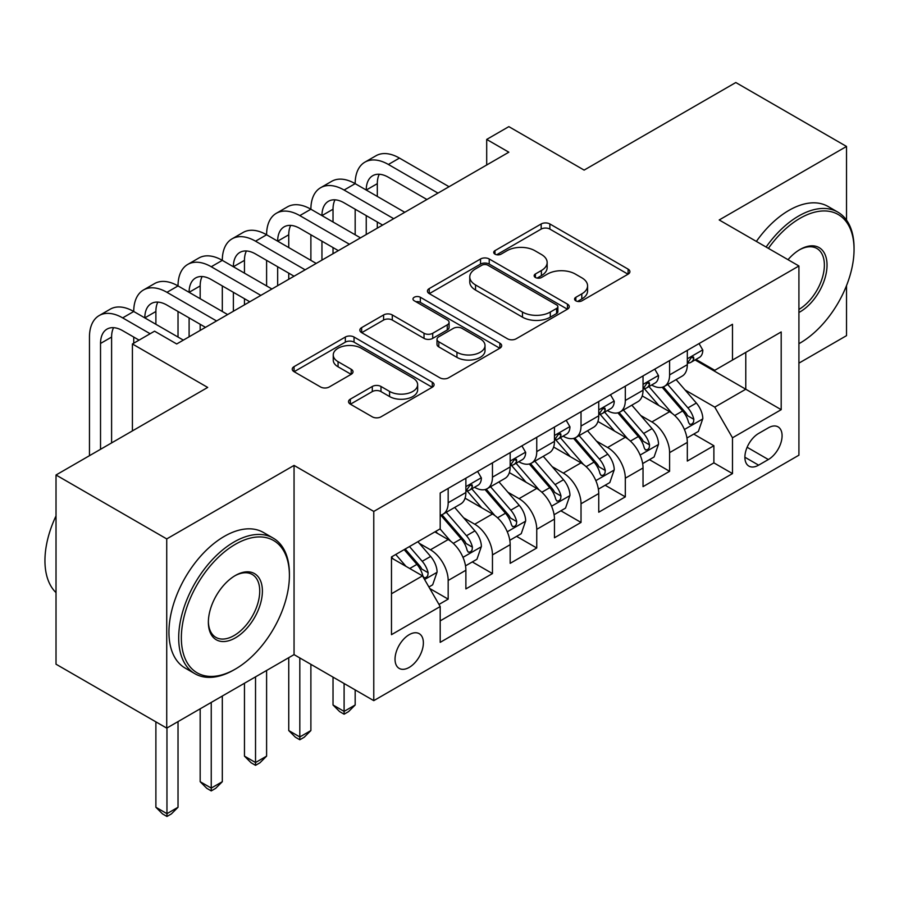 <?xml version="1.0" encoding="UTF-8"?>
<svg xmlns="http://www.w3.org/2000/svg" width="899" height="899" viewBox="0 0 899 899"><rect width="100%" height="100%" fill="white"/><g stroke="black" fill="none" stroke-linecap="round" stroke-linejoin="round"><path stroke-width="1.35" d="M575.843 300.828A4.304 2.483 0 0 0 581.923 300.828L628.109 274.161A6.147 3.551 0 0 0 629.907 271.655A6.147 3.551 0 0 0 628.109 269.138L549.862 223.963A6.147 3.551 0 0 0 541.176 223.963L494.989 250.63A4.304 2.483 0 0 0 493.731 252.394A4.304 2.483 0 0 0 494.989 254.147A4.304 2.483 0 0 0 501.069 254.147L507.047 250.697A19.677 11.361 0 0 1 534.871 250.697L541.389 254.462A19.677 11.361 0 0 1 547.154 262.497A19.677 11.361 0 0 1 541.389 270.52L535.411 273.97A4.304 2.483 0 0 0 534.152 275.735A4.304 2.483 0 0 0 535.411 277.488A4.304 2.483 0 0 0 541.501 277.488L547.48 274.038A19.677 11.361 0 0 1 575.293 274.038L581.81 277.802A19.677 11.361 0 0 1 587.575 285.837A19.677 11.361 0 0 1 581.81 293.861L575.843 297.311A4.304 2.483 0 0 0 574.573 299.075A4.304 2.483 0 0 0 575.843 300.828L575.843 297.311M409.202 667.406A20.036 11.575 120 0 0 422.294 649.741A20.036 11.575 120 0 0 419.226 633.683A20.036 11.575 120 0 0 409.202 634.672A20.036 11.575 120 0 0 396.111 652.337A20.036 11.575 120 0 0 399.178 668.395A20.036 11.575 120 0 0 409.202 667.406M350.34 399.145A6.147 3.551 0 0 0 348.542 401.651A6.147 3.551 0 0 0 350.34 404.168L372.298 416.833A6.147 3.551 0 0 0 380.985 416.833L432.284 387.222A6.147 3.551 0 0 0 434.082 384.716A6.147 3.551 0 0 0 432.284 382.21L354.037 337.035A6.147 3.551 0 0 0 345.34 337.035L294.052 366.646A6.147 3.551 0 0 0 292.242 369.152A6.147 3.551 0 0 0 294.052 371.669L320.561 386.975A6.147 3.551 0 0 0 329.259 386.975L351.206 374.299A6.147 3.551 0 0 0 353.015 371.793A6.147 3.551 0 0 0 351.206 369.275L338.058 361.69A16.44 9.496 0 0 1 333.248 354.97A16.44 9.496 0 0 1 343.396 346.205A16.44 9.496 0 0 1 361.319 348.261L412.832 377.996A16.44 9.496 0 0 1 417.642 384.716A16.44 9.496 0 0 1 407.494 393.481A16.44 9.496 0 0 1 389.57 391.425L380.985 386.469A6.147 3.551 0 0 0 372.298 386.469L350.34 399.145L350.34 404.168M846.521 220.12L846.521 146.447L735.809 82.528L584.125 170.102L508.845 126.635L486.696 139.424L508.845 152.201L176.698 343.969L154.561 331.18L132.411 343.969L132.411 430.891M166.731 538.917L166.731 728.123L294.052 654.618L294.052 465.412L166.731 538.917L56.019 474.998L207.703 387.435L132.411 343.969M294.052 465.412L373.77 511.43L798.919 265.98L798.919 455.186L373.77 700.647L373.77 511.43M846.521 146.447L719.2 219.963L798.919 265.98M507.486 338.788A6.147 3.551 0 0 0 516.172 338.788L567.471 309.177A6.147 3.551 0 0 0 569.269 306.66A6.147 3.551 0 0 0 567.471 304.154L489.225 258.979A6.147 3.551 0 0 0 480.527 258.979L429.239 288.59A6.147 3.551 0 0 0 427.441 291.107A6.147 3.551 0 0 0 429.239 293.613L507.486 338.788M415.956 301.761A4.304 2.483 0 0 1 420.327 302.367L420.327 297.254L499.878 343.182A6.147 3.551 0 0 1 501.676 345.688A6.147 3.551 0 0 1 499.878 348.194L448.579 377.816A6.147 3.551 0 0 1 439.892 377.816L361.645 332.641L361.645 327.618A6.147 3.551 0 0 0 359.847 330.124A6.147 3.551 0 0 0 361.645 332.641M361.645 327.618L383.592 314.942A6.147 3.551 0 0 1 392.29 314.942L424.025 333.271A6.147 3.551 0 0 0 432.711 333.271L447.275 324.854A6.147 3.551 0 0 0 449.084 322.348A6.147 3.551 0 0 0 447.275 319.842L414.237 300.76A4.304 2.483 0 0 1 412.978 299.007A4.304 2.483 0 0 1 415.641 296.715A4.304 2.483 0 0 1 420.327 297.254M166.731 728.123L56.019 664.204L56.019 474.998M798.919 363.14L846.521 335.653L846.521 285.601M438.982 604.443L448.174 599.139L429.789 588.53M419.339 543.367L430.452 549.783A25.048 14.463 60 0 1 448.174 580.473L465.884 570.247L465.884 588.912L492.461 573.573L472.312 561.931M463.626 517.802L474.739 524.218A25.048 14.463 60 0 1 492.461 554.908L510.171 544.67L510.171 563.336L536.748 547.997L516.588 536.366M507.913 492.236L519.026 498.653A25.048 14.463 60 0 1 536.748 529.331L554.458 519.105L554.458 537.771L581.024 522.431L560.875 510.801M552.2 466.66L563.313 473.088A25.048 14.463 60 0 1 581.024 503.766L598.745 493.54L598.745 512.205L625.311 496.866L605.162 485.235M596.486 441.094L607.6 447.511A25.048 14.463 60 0 1 625.311 478.201L643.032 467.974L643.032 486.64L669.598 471.301L669.598 452.635A25.048 14.463 -120 0 0 651.887 421.946L640.762 415.529M649.449 459.659L669.598 471.301M465.884 570.247A25.048 14.463 -120 0 0 448.174 539.557L434.88 531.893M510.171 544.67A25.048 14.463 -120 0 0 492.461 513.992L465.075 498.181M554.458 519.105A25.048 14.463 -120 0 0 536.748 488.427L509.351 472.616M598.745 493.54A25.048 14.463 -120 0 0 581.024 462.861L553.638 447.05M643.032 467.974A25.048 14.463 -120 0 0 625.311 437.285L597.925 421.474M768.353 427.834L758.61 433.453A19.418 11.204 120 0 0 745.934 450.568A19.418 11.204 120 0 0 748.912 466.12A19.418 11.204 120 0 0 758.61 465.154L768.353 459.535A19.418 11.204 120 0 0 781.04 442.42A19.418 11.204 120 0 0 778.062 426.868A19.418 11.204 120 0 0 768.353 427.834M391.481 593.767L422.485 575.866L440.195 606.555L440.195 642.347L732.483 473.593L732.483 437.802L714.772 407.123L685.049 389.964M440.195 606.555L391.481 634.672L391.481 556.942L440.195 528.826L440.195 493.023L732.483 324.281L732.483 360.072L781.197 331.945L781.197 409.674L732.483 437.802M474.515 487.269L474.739 487.404A25.048 14.463 60 0 0 487.269 488.64L504.98 478.414A25.048 14.463 -120 0 0 510.171 466.952L510.171 452.624M518.802 461.704L519.026 461.839A25.048 14.463 60 0 0 531.556 463.075L549.267 452.849A25.048 14.463 -120 0 0 554.458 441.375L554.458 427.059M563.077 436.127L563.313 436.262A25.048 14.463 60 0 0 575.843 437.51L593.554 427.283A25.048 14.463 -120 0 0 598.745 415.81L598.745 401.493M607.364 410.562L607.6 410.697A25.048 14.463 60 0 0 620.13 411.933L637.841 401.707A25.048 14.463 -120 0 0 643.032 390.245L643.032 375.928M440.195 620.872L713.885 462.861L713.885 445.724L687.319 461.063L687.319 442.398A25.048 14.463 -120 0 0 669.598 411.72L642.212 395.908M651.651 384.997L651.887 385.132A25.048 14.463 -120 0 0 664.406 386.368A25.048 14.463 -120 0 0 669.598 374.905L669.598 360.589M664.406 386.368L682.127 376.142A25.048 14.463 -120 0 0 687.319 364.679L687.319 350.352M448.174 488.427L448.174 502.743A25.048 14.463 60 0 1 442.982 514.206A25.048 14.463 60 0 1 440.195 515.228M442.982 514.206L460.693 503.979A25.048 14.463 -120 0 0 465.884 492.517L465.884 478.201M492.461 462.861L492.461 477.178A25.048 14.463 60 0 1 487.269 488.64M536.748 437.285L536.748 451.601A25.048 14.463 60 0 1 531.556 463.075M581.024 411.72L581.024 426.036A25.048 14.463 60 0 1 575.843 437.51M625.311 386.154L625.311 400.471A25.048 14.463 60 0 1 620.13 411.933M625.311 478.201L625.311 496.866M581.024 503.766L581.024 522.431M536.748 529.331L536.748 547.997M492.461 554.908L492.461 573.573M448.174 580.473L448.174 599.139M422.485 575.866L391.481 557.976M714.772 407.123L745.777 389.222L745.777 352.408L781.197 331.945M695.051 359.937L781.197 409.674M695.938 359.431L714.772 370.298L732.483 360.072M294.052 654.618L373.77 700.647M486.696 139.424L486.696 164.989M693.736 434.093L713.885 445.724M713.885 462.861L732.483 473.593M577.563 301.435L581.81 298.974A19.677 11.361 0 0 0 587.575 290.95L587.575 285.837M547.154 262.497L547.154 267.61A19.677 11.361 0 0 1 541.389 275.633L537.13 278.094M628.03 274.206L549.862 229.088A6.147 3.551 0 0 0 541.176 229.088L496.709 254.754M567.393 309.222L489.225 264.092A6.147 3.551 0 0 0 480.527 264.092L429.317 293.658M556.605 308.424A4.304 2.483 0 0 0 557.863 306.66A4.304 2.483 0 0 0 556.605 304.907L487.921 265.25A4.304 2.483 0 0 0 481.842 265.25L475.537 268.891A19.677 11.361 0 0 0 469.772 276.926A19.677 11.361 0 0 0 475.537 284.949L522.476 312.054A19.677 11.361 0 0 0 550.3 312.054L556.605 308.424L556.605 313.537A4.304 2.483 0 0 0 557.863 311.773L557.863 306.66M469.772 276.926L469.772 282.039A19.677 11.361 0 0 0 475.537 290.062L475.537 284.949M556.605 313.537L550.3 317.167A19.677 11.361 0 0 1 522.476 317.167L475.537 290.062M361.724 332.686L383.592 320.055L383.592 314.942M449.084 322.348L449.084 327.461A6.147 3.551 0 0 1 447.275 329.967L432.711 338.384A6.147 3.551 0 0 1 424.025 338.384L392.29 320.055A6.147 3.551 0 0 0 383.592 320.055M420.327 302.367L499.799 348.25M456.95 352.273A16.44 9.496 0 0 0 474.874 354.33A16.44 9.496 0 0 0 485.022 345.564A16.44 9.496 0 0 0 480.201 338.844L462.052 328.371A6.147 3.551 0 0 0 453.366 328.371L438.802 336.777A6.147 3.551 0 0 0 437.004 339.294A6.147 3.551 0 0 0 438.802 341.8L456.95 352.273L456.95 357.386A16.44 9.496 0 0 0 474.874 359.443A16.44 9.496 0 0 0 485.022 350.677L485.022 345.564M437.004 339.294L437.004 344.407A6.147 3.551 0 0 0 438.802 346.913L438.802 341.8M456.95 357.386L438.802 346.913M417.642 384.716L417.642 389.829A16.44 9.496 0 0 1 407.494 398.594A16.44 9.496 0 0 1 389.57 396.538L380.985 391.582A6.147 3.551 0 0 0 372.298 391.582L350.419 404.213M333.248 354.97L333.248 360.083A16.44 9.496 0 0 0 338.058 366.803L338.058 361.69M351.127 374.344L338.058 366.803M432.194 387.267L354.037 342.148A6.147 3.551 0 0 0 345.34 342.148L294.13 371.714M686.937 438.015L698.388 431.408L702.816 418.619A16.598 9.586 -120 0 0 696.354 403.044L676.115 379.614M672.059 413.338L648.932 386.57M658.9 405.539L645.482 390.009A39.77 22.958 -120 0 0 644.246 388.615M662.158 387.267L682.622 410.967A16.598 9.586 60 0 1 688.533 422.395L689.747 424.362L691.983 424.047L693.489 422.227L693.848 419.327A16.598 9.586 -120 0 0 687.937 407.899L667.699 384.469M663.361 386.885L685.353 412.349A8.451 4.877 60 0 1 687.477 415.653L693.848 419.327M699.051 343.575L702.816 350.104A16.598 9.586 60 0 1 699.377 357.442L690.96 362.297A16.598 9.586 -120 0 0 693.848 358.476L693.5 357.004L691.432 357.42L688.533 361.544A16.598 9.586 60 0 1 687.319 363.904M89.462 455.692L89.462 337.058A46.973 27.116 60 0 1 99.182 315.56L110.262 309.166A46.973 27.116 60 0 1 133.737 311.492A46.973 27.116 60 0 1 143.469 289.995L154.538 283.601A46.973 27.116 60 0 1 178.024 285.927A46.973 27.116 60 0 1 187.756 264.418L198.825 258.035A46.973 27.116 60 0 1 222.311 260.362A46.973 27.116 60 0 1 232.043 238.853L243.112 232.459A46.973 27.116 60 0 1 266.598 234.785A46.973 27.116 60 0 1 276.33 213.288L287.399 206.894A46.973 27.116 60 0 1 310.885 209.22A46.973 27.116 60 0 1 320.617 187.722L331.686 181.328A46.973 27.116 60 0 1 355.172 183.654A46.973 27.116 60 0 1 364.904 162.146L375.973 155.763A46.973 27.116 60 0 1 399.459 158.089L449.062 186.722M364.904 162.146A46.973 27.116 60 0 1 388.39 164.472L437.982 193.116M687.87 363.084L687.937 363.084A16.598 9.586 -120 0 0 690.96 362.297M426.913 199.499L388.39 177.26A31.319 18.081 -120 0 0 372.725 175.71A31.319 18.081 -120 0 0 366.241 190.049L377.31 183.654L377.31 196.432M379.277 174.26A31.319 18.081 -120 0 0 377.31 183.654M366.241 215.614L366.241 234.538M377.31 222.008L377.31 228.144M355.172 234.785L355.172 209.22M798.919 343.71L800.02 343.07L798.919 343.71A76.404 44.118 120 0 0 800.02 343.07L800.02 343.07A76.404 44.118 120 0 0 854.05 249.495A76.404 44.118 120 0 0 800.02 218.3A76.404 44.118 120 0 0 768.398 248.36M766.117 247.045A78.292 45.197 -60 0 1 798.694 215.996A78.292 45.197 -60 0 1 837.834 212.119A78.292 45.197 -60 0 1 854.05 247.955L854.05 249.495M788.007 259.687A38.208 22.059 -60 0 1 800.02 249.495A38.208 22.059 -60 0 1 827.035 265.093A38.208 22.059 -60 0 1 800.02 311.874A38.208 22.059 -60 0 1 798.919 312.492M756.374 241.415A78.292 45.197 -60 0 1 788.951 210.366A78.292 45.197 -60 0 1 828.091 206.489L837.834 212.119M798.919 309.447A36.32 20.969 120 0 0 822.461 277.42A36.32 20.969 120 0 0 816.854 248.461A36.32 20.969 120 0 0 799.346 249.888M234.055 669.834L235.381 669.07A76.404 44.118 120 0 0 289.411 575.484A76.404 44.118 120 0 0 235.381 544.288A76.404 44.118 120 0 0 181.351 637.874A76.404 44.118 120 0 0 235.381 669.07L234.055 669.834A78.292 45.197 -60 0 1 194.903 673.711A78.292 45.197 -60 0 1 182.902 610.972A78.292 45.197 -60 0 1 234.055 541.985A78.292 45.197 -60 0 1 273.195 538.108A78.292 45.197 -60 0 1 289.411 573.955L289.411 575.484M235.381 637.874A38.208 22.059 -60 0 1 208.366 622.277A38.208 22.059 -60 0 1 235.381 575.484L235.381 575.484A38.208 22.059 -60 0 1 262.396 591.081A38.208 22.059 -60 0 1 235.381 637.874M208.377 621.49A36.32 20.969 120 0 0 215.884 637.369A36.32 20.969 120 0 0 234.055 635.571A36.32 20.969 120 0 0 257.777 603.555A36.32 20.969 120 0 0 252.214 574.45A36.32 20.969 120 0 0 234.706 575.877M194.903 673.711L185.16 668.081A78.292 45.197 -60 0 1 173.159 605.353A78.292 45.197 -60 0 1 224.312 536.366A78.292 45.197 -60 0 1 263.452 532.489L273.195 538.108M56.019 592.621A78.292 45.197 -60 0 1 56.019 515.914M642.661 463.581L654.101 456.973L658.529 444.196A16.598 9.586 -120 0 0 652.067 428.609L631.828 405.179M627.772 438.903L604.645 412.135M614.613 431.115L601.195 415.574A39.77 22.958 -120 0 0 599.959 414.192M617.871 412.843L638.335 436.532A16.598 9.586 60 0 1 644.257 447.972L645.46 449.938L647.707 449.624L649.202 447.792L649.561 444.904A16.598 9.586 -120 0 0 643.65 433.464L623.412 410.034M619.074 412.45L641.066 437.914A8.451 4.877 60 0 1 643.19 441.218L649.561 444.904M598.374 489.157L609.814 482.549L614.242 469.761A16.598 9.586 -120 0 0 607.78 454.175L587.541 430.745M583.485 464.48L560.369 437.701M570.326 456.681L556.908 441.139A39.77 22.958 -120 0 0 555.672 439.757M573.584 438.409L594.048 462.097A16.598 9.586 60 0 1 599.97 473.537L601.173 475.504L603.42 475.189L604.915 473.368L605.285 470.469A16.598 9.586 -120 0 0 599.363 459.029L579.125 435.61M574.787 438.015L596.779 463.479A8.451 4.877 60 0 1 598.914 466.783L605.285 470.469M344.103 683.51L344.103 711.39L355.172 704.996L355.172 689.904M355.172 704.996L348.531 711.637L344.103 714.199L339.676 711.637L333.023 704.996L333.023 677.116M333.023 704.996L344.103 711.39L344.103 714.199M554.087 514.722L565.527 508.115L569.955 495.327A16.598 9.586 -120 0 0 563.493 479.74L543.254 456.321M539.209 490.045L516.082 463.266M526.039 482.246L512.621 466.705A39.77 22.958 -120 0 0 511.385 465.322M529.297 463.974L549.761 487.674A16.598 9.586 60 0 1 555.683 499.102L556.886 501.069L559.133 500.754L560.628 498.934L560.998 496.034A16.598 9.586 -120 0 0 555.076 484.606L534.849 461.176M530.5 463.592L552.492 489.045A8.451 4.877 60 0 1 554.627 492.36L560.998 496.034M299.817 657.944L299.817 736.955L310.885 730.561L310.885 664.339M310.885 730.561L304.244 737.214L299.817 739.765L295.389 737.214L288.748 730.561L288.748 657.686M288.748 730.561L299.817 736.955L299.817 739.765M509.8 540.288L521.24 533.68L525.668 520.892A16.598 9.586 -120 0 0 519.206 505.317L498.967 481.886M494.922 515.61L471.795 488.842M481.763 507.811L468.334 492.281A39.77 22.958 -120 0 0 467.098 490.888M485.011 489.539L505.474 513.239A16.598 9.586 60 0 1 511.396 524.668L512.599 526.634L514.846 526.32L516.352 524.499L516.711 521.6A16.598 9.586 -120 0 0 510.789 510.171L490.562 486.741M486.213 489.157L508.205 514.621A8.451 4.877 60 0 1 510.34 517.925L516.711 521.6M255.53 676.868L255.53 762.521L266.598 756.126L266.598 670.474M266.598 756.126L259.957 762.779L255.53 765.33L251.102 762.779L244.461 756.126L244.461 683.251M244.461 756.126L255.53 762.521L255.53 765.33M654.764 369.152L658.529 375.67A16.598 9.586 60 0 1 655.09 383.008L646.673 387.874A16.598 9.586 -120 0 0 649.561 384.042L649.213 382.569L647.145 382.985L644.257 387.109A16.598 9.586 60 0 1 643.032 389.481M320.617 187.722A46.973 27.116 60 0 1 344.103 190.049L355.172 183.654L404.775 212.288M344.103 190.049L393.695 218.682M643.583 388.649L643.65 388.649A16.598 9.586 -120 0 0 646.673 387.874M382.626 225.076L344.103 202.826A31.319 18.081 -120 0 0 328.438 201.275A31.319 18.081 -120 0 0 321.954 215.614L333.023 209.22L333.023 222.008M334.99 199.836A31.319 18.081 -120 0 0 333.023 209.22M321.954 241.179L321.954 260.103M333.023 247.573L333.023 253.709M310.885 260.362L310.885 234.785M610.477 394.717L614.242 401.235A16.598 9.586 60 0 1 610.803 408.584L602.386 413.439A16.598 9.586 -120 0 0 605.285 409.618L604.937 408.146L602.858 408.551L599.97 412.686A16.598 9.586 60 0 1 598.745 415.046M276.33 213.288A46.973 27.116 60 0 1 299.817 215.614L310.885 209.22L360.488 237.853M299.817 215.614L349.419 244.247M599.296 414.214L599.363 414.214A16.598 9.586 -120 0 0 602.386 413.439M338.339 250.641L299.817 228.402A31.319 18.081 -120 0 0 284.151 226.84A31.319 18.081 -120 0 0 277.667 241.179L288.748 234.785L288.748 247.573M290.703 225.402A31.319 18.081 -120 0 0 288.748 234.785M277.667 266.745L277.667 285.668M288.748 273.139L288.748 279.274M266.598 285.927L266.598 260.362M566.19 420.283L569.955 426.8A16.598 9.586 60 0 1 566.516 434.15L558.11 439.004A16.598 9.586 -120 0 0 560.998 435.183L560.65 433.711L558.571 434.127L555.683 438.251A16.598 9.586 60 0 1 554.458 440.611M232.043 238.853A46.973 27.116 60 0 1 255.53 241.179L266.598 234.785L316.201 263.429M255.53 241.179L305.132 269.812M555.009 439.78L555.076 439.78A16.598 9.586 -120 0 0 558.11 439.004M294.052 276.207L255.53 253.968A31.319 18.081 -120 0 0 239.876 252.417A31.319 18.081 -120 0 0 233.38 266.745L244.461 260.362L244.461 273.139M246.416 250.967A31.319 18.081 -120 0 0 244.461 260.362M233.38 292.321L233.38 311.234M244.461 298.704L244.461 304.84M222.311 311.492L222.311 285.927M521.903 445.848L525.668 452.377A16.598 9.586 60 0 1 522.229 459.715L513.823 464.569A16.598 9.586 -120 0 0 516.711 460.749L516.363 459.277L514.284 459.692L511.396 463.817A16.598 9.586 60 0 1 510.171 466.176M187.756 264.418A46.973 27.116 60 0 1 211.243 266.745L222.311 260.362L271.914 288.995M211.243 266.745L260.845 295.389M510.722 465.356L510.789 465.356A16.598 9.586 -120 0 0 513.823 464.569M249.776 301.772L211.243 279.533A31.319 18.081 -120 0 0 195.589 277.982A31.319 18.081 -120 0 0 189.105 292.321L200.174 285.927L200.174 298.704M202.129 276.532A31.319 18.081 -120 0 0 200.174 285.927M189.105 317.886L189.105 336.81M200.174 324.281L200.174 330.416M178.024 337.058L178.024 311.492M465.513 565.853L476.953 559.245L481.381 546.468A16.598 9.586 -120 0 0 474.919 530.882L454.692 507.452M450.635 541.176L440.038 528.915M437.476 533.388L435.745 531.388M440.724 515.116L461.187 538.804A16.598 9.586 60 0 1 467.109 550.244L468.312 552.211L470.559 551.896L472.065 550.064L472.424 547.176A16.598 9.586 -120 0 0 466.502 535.737L446.275 512.306M441.926 514.722L463.918 540.187A8.451 4.877 60 0 1 466.053 543.49L472.424 547.176M211.243 702.434L211.243 788.086L222.311 781.703L222.311 696.04M222.311 781.703L215.67 788.344L211.243 790.906L206.815 788.344L200.174 781.703L200.174 708.828M200.174 781.703L211.243 788.086L211.243 790.906M477.616 471.424L481.381 477.942A16.598 9.586 60 0 1 477.953 485.28L469.536 490.146A16.598 9.586 -120 0 0 472.424 486.314L472.076 484.842L469.997 485.258L467.109 489.382A16.598 9.586 60 0 1 465.884 491.753M143.469 289.995A46.973 27.116 60 0 1 166.956 292.321L178.024 285.927L227.627 314.56M166.956 292.321L216.558 320.954M466.435 490.921L466.502 490.921A16.598 9.586 -120 0 0 469.536 490.146M205.489 327.348L166.956 305.098A31.319 18.081 -120 0 0 151.302 303.547A31.319 18.081 -120 0 0 144.818 317.886L155.887 311.492L155.887 324.281M157.842 302.109A31.319 18.081 -120 0 0 155.887 311.492M133.737 343.193L133.737 337.058M428.902 586.991L432.666 584.822L437.094 572.034A16.598 9.586 -120 0 0 430.632 556.447L417.9 541.704M406 566.359L395.751 554.481M393.189 558.953L391.481 556.987M404.168 549.626L416.911 564.37A16.598 9.586 60 0 1 422.822 575.809L424.036 577.776L426.272 577.461L427.778 575.641L428.138 572.742A16.598 9.586 -120 0 0 422.215 561.302L409.483 546.558M405.191 549.031L419.631 565.752A8.451 4.877 60 0 1 421.766 569.056L428.138 572.742M166.956 727.999L166.956 813.662L178.024 807.268L178.024 721.605M178.024 807.268L171.383 813.91L166.956 816.472L162.528 813.91L155.887 807.268L155.887 721.863M155.887 807.268L166.956 813.662L166.956 816.472M99.182 315.56A46.973 27.116 60 0 1 122.669 317.886L133.737 311.492L183.34 340.125M122.669 317.886L150.133 333.731M139.053 340.125L122.669 330.675A31.319 18.081 -120 0 0 107.015 329.113A31.319 18.081 -120 0 0 100.531 343.452L100.531 449.309M113.566 327.674A31.319 18.081 -120 0 0 111.6 337.058L111.6 442.915M430.452 549.783L448.174 539.557M474.739 524.218L492.461 513.992M519.026 498.653L536.748 488.427M563.313 473.088L581.024 462.861M607.6 447.511L625.311 437.285M651.887 421.946L669.598 411.72M669.598 374.905L687.319 364.679M448.174 502.743L465.884 492.517M492.461 477.178L510.171 466.952M536.748 451.601L554.458 441.375M581.024 426.036L598.745 415.81M625.311 400.471L643.032 390.245M669.598 452.635L687.319 442.398M747.125 447.275L768.353 459.535M744.889 457.231L758.61 465.154M581.81 298.974L581.81 293.861M535.411 277.488L535.411 273.97M541.389 275.633L541.389 270.52M494.989 254.147L494.989 250.63M541.176 229.088L541.176 223.963M549.862 229.088L549.862 223.963M628.109 274.161L628.109 269.138M429.239 293.613L429.239 288.59M480.527 264.092L480.527 258.979M489.225 264.092L489.225 258.979M567.471 309.177L567.471 304.154M522.476 317.167L522.476 312.054M550.3 317.167L550.3 312.054M392.29 320.055L392.29 314.942M424.025 338.384L424.025 333.271M432.711 338.384L432.711 333.271M447.275 329.967L447.275 324.854M499.878 348.194L499.878 343.182M372.298 391.582L372.298 386.469M380.985 391.582L380.985 386.469M389.57 396.538L389.57 391.425M351.206 374.299L351.206 369.275M294.052 371.669L294.052 366.646M345.34 342.148L345.34 337.035M354.037 342.148L354.037 337.035M432.284 387.222L432.284 382.21M684.409 429.508L702.703 418.945M687.937 407.899L696.354 403.044M674.711 415.54L682.622 410.967M702.703 349.913L687.319 358.791M399.459 158.089L388.39 164.472M691.713 357.24L693.848 358.476M640.122 455.074L658.416 444.511M643.65 433.464L652.067 428.609M630.424 441.106L638.335 436.532M595.835 480.639L614.129 470.076M599.363 459.029L607.78 454.175M586.137 466.671L594.048 462.097M551.559 506.204L569.842 495.652M555.076 484.606L563.493 479.74M541.85 492.236L549.761 487.674M507.272 531.781L525.555 521.218M510.789 510.171L519.206 505.317M497.563 517.813L505.474 513.239M658.416 375.479L643.032 384.367M647.426 382.805L649.561 384.042M614.129 401.044L598.745 409.933M603.139 408.382L605.285 409.618M569.842 426.609L554.458 435.498M558.852 433.947L560.998 435.183M525.555 452.186L510.171 461.063M514.565 459.513L516.711 460.749M462.985 557.346L481.28 546.783M466.502 535.737L474.919 530.882M453.276 543.378L461.187 538.804M481.28 477.751L465.884 486.64M470.278 485.078L472.424 486.314M424.586 579.507L436.993 572.348M422.215 561.302L430.632 556.447M409.742 568.516L416.911 564.37M111.6 337.058L100.531 343.452"/></g></svg>
